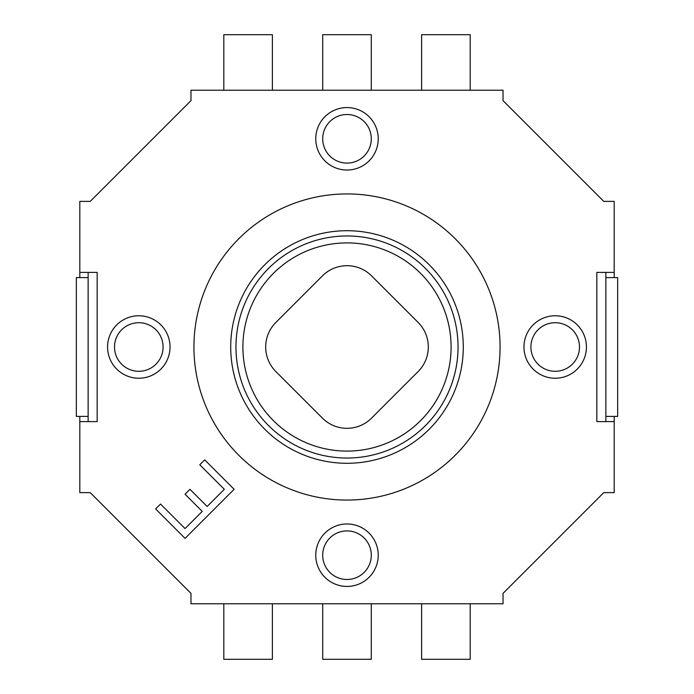 <?xml version="1.0" encoding="UTF-8"?>
<svg xmlns="http://www.w3.org/2000/svg" width="694" height="694" viewBox="0 0 694 694"><rect width="100%" height="100%" fill="white"/><g stroke="black" fill="none" stroke-linecap="round" stroke-linejoin="round"><path stroke-width="1.04" d="M371.533 275.848L418.152 322.467A34.7 34.7 0 0 1 418.152 371.533L371.533 418.152A34.7 34.7 0 0 1 322.467 418.152L275.848 371.533A34.7 34.7 0 0 1 275.848 322.467L322.467 275.848A34.7 34.7 0 0 1 371.533 275.848M347 451.1A104.1 104.1 0 0 0 437.151 294.95A104.1 104.1 0 0 0 256.849 294.95A104.1 104.1 0 0 0 347 451.1M79.81 277.6L79.81 272.395L97.16 272.395L97.16 421.605L79.81 421.605L79.81 492.619L90.22 492.619L190.971 593.37L190.971 603.78L503.029 603.78L503.029 593.37L603.78 492.619L614.19 492.619L614.19 421.605L596.84 421.605L596.84 272.395L614.19 272.395L614.19 277.6M614.19 272.395L614.19 201.381L603.78 201.381L503.029 100.63L503.029 90.22L190.971 90.22L190.971 100.63L90.22 201.381L79.81 201.381L79.81 272.395M79.81 421.605L79.81 416.4M614.19 416.4L614.19 421.605M204.687 459.87L234.13 489.313L185.055 538.388L155.612 508.945L160.522 504.035L185.055 528.568L202.232 511.391L185.055 494.223L189.965 489.313L207.142 506.49L224.318 489.313L199.777 464.772L204.687 459.87M193.93 347A153.07 153.07 0 0 1 347 193.93A153.07 153.07 0 0 1 500.07 347A153.07 153.07 0 0 1 347 500.07A153.07 153.07 0 0 1 193.93 347M463.288 347A116.288 116.288 0 0 0 288.86 246.292A116.288 116.288 0 0 0 288.86 447.708A116.288 116.288 0 0 0 463.288 347M458.04 347A111.04 111.04 0 0 0 291.48 250.838A111.04 111.04 0 0 0 291.48 443.162A111.04 111.04 0 0 0 458.04 347M605.862 416.4L617.66 416.4L617.66 277.6L605.862 277.6L605.862 421.605M88.138 421.605L88.138 272.395M605.862 272.395L605.862 277.6M272.395 90.22L272.395 34.7L223.815 34.7L223.815 90.22M223.815 603.78L223.815 659.3L272.395 659.3L272.395 603.78M470.185 90.22L470.185 34.7L421.605 34.7L421.605 90.22M421.605 603.78L421.605 659.3L470.185 659.3L470.185 603.78M371.29 90.22L371.29 34.7L322.71 34.7L322.71 90.22M322.71 603.78L322.71 659.3L371.29 659.3L371.29 603.78M378.23 138.8A31.23 31.23 0 0 0 331.385 111.751A31.23 31.23 0 0 0 331.385 165.849A31.23 31.23 0 0 0 378.23 138.8M378.23 555.2A31.23 31.23 0 0 0 331.385 528.151A31.23 31.23 0 0 0 331.385 582.249A31.23 31.23 0 0 0 378.23 555.2M586.43 347A31.23 31.23 0 0 0 539.585 319.951A31.23 31.23 0 0 0 539.585 374.049A31.23 31.23 0 0 0 586.43 347M170.03 347A31.23 31.23 0 0 0 123.185 319.951A31.23 31.23 0 0 0 123.185 374.049A31.23 31.23 0 0 0 170.03 347M88.138 277.6L76.34 277.6L76.34 416.4L88.138 416.4M371.29 138.8A24.29 24.29 0 0 1 334.855 159.837A24.29 24.29 0 0 1 334.855 117.763A24.29 24.29 0 0 1 371.29 138.8M371.29 555.2A24.29 24.29 0 0 1 334.855 576.237A24.29 24.29 0 0 1 334.855 534.163A24.29 24.29 0 0 1 371.29 555.2M579.49 347A24.29 24.29 0 0 1 543.055 368.037A24.29 24.29 0 0 1 543.055 325.963A24.29 24.29 0 0 1 579.49 347M163.09 347A24.29 24.29 0 0 1 126.655 368.037A24.29 24.29 0 0 1 126.655 325.963A24.29 24.29 0 0 1 163.09 347"/></g></svg>
